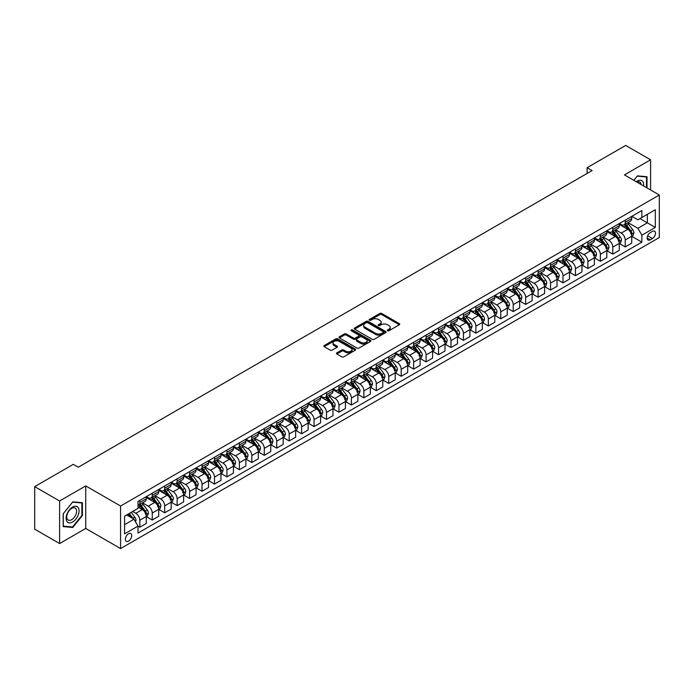 <?xml version="1.0" encoding="UTF-8"?>
<svg xmlns="http://www.w3.org/2000/svg" width="694" height="694" viewBox="0 0 694 694"><rect width="100%" height="100%" fill="white"/><g stroke="black" fill="none" stroke-linecap="round" stroke-linejoin="round"><path stroke-width="1.04" d="M387.582 330.76A0.972 0.555 0 0 0 388.952 330.76L399.336 324.766A1.379 0.798 0 0 0 399.735 324.202A1.379 0.798 0 0 0 399.336 323.638L381.743 313.48A1.379 0.798 0 0 0 379.783 313.48L369.399 319.474A0.972 0.555 0 0 0 370.769 320.264L372.114 319.492A4.424 2.55 0 0 1 378.369 319.492L379.835 320.333A4.424 2.55 0 0 1 381.127 322.137A4.424 2.55 0 0 1 379.835 323.951L378.49 324.723A0.972 0.555 0 0 0 379.861 325.512L381.206 324.74A4.424 2.55 0 0 1 387.46 324.74L388.926 325.581A4.424 2.55 0 0 1 390.219 327.386A4.424 2.55 0 0 1 388.926 329.199L387.582 329.971A0.972 0.555 0 0 0 387.582 330.76L387.582 329.971M128.555 541.103A4.502 2.603 120 0 0 131.496 537.13A4.502 2.603 120 0 0 130.802 533.521A4.502 2.603 120 0 0 128.555 533.747A4.502 2.603 120 0 0 125.605 537.711A4.502 2.603 120 0 0 126.299 541.329A4.502 2.603 120 0 0 128.555 541.103M336.876 352.864A1.379 0.798 0 0 0 336.469 353.428A1.379 0.798 0 0 0 336.876 353.992L341.812 356.846A1.379 0.798 0 0 0 343.764 356.846L355.302 350.184A1.379 0.798 0 0 0 355.71 349.62A1.379 0.798 0 0 0 355.302 349.056L337.709 338.898A1.379 0.798 0 0 0 335.757 338.898L324.219 345.56A1.379 0.798 0 0 0 323.812 346.124A1.379 0.798 0 0 0 324.219 346.688L330.179 350.132A1.379 0.798 0 0 0 332.14 350.132L337.076 347.278A1.379 0.798 0 0 0 337.475 346.714A1.379 0.798 0 0 0 337.076 346.15L334.118 344.45A3.696 2.134 0 0 1 333.033 342.94A3.696 2.134 0 0 1 335.315 340.962A3.696 2.134 0 0 1 339.349 341.431L350.93 348.11A3.696 2.134 0 0 1 352.014 349.62A3.696 2.134 0 0 1 349.724 351.598A3.696 2.134 0 0 1 345.699 351.129L343.764 350.019A1.379 0.798 0 0 0 341.812 350.019L336.876 352.864L336.876 353.992M85.735 485.913L59.597 500.999L34.7 486.633L34.7 529.175L59.597 543.549L85.735 528.455L120.583 548.572L120.583 506.03L85.735 485.913L85.735 528.455M650.59 189.983L650.59 159.793L624.444 174.888L659.3 195.005L120.583 506.03M650.59 159.793L625.693 145.428L587.107 167.705L587.107 173.448M34.7 486.633L73.286 464.355L78.266 467.227L592.086 170.577L587.107 167.705M372.21 339.297A1.379 0.798 0 0 0 374.17 339.297L385.699 332.634A1.379 0.798 0 0 0 386.107 332.07A1.379 0.798 0 0 0 385.699 331.506L368.106 321.348A1.379 0.798 0 0 0 366.154 321.348L354.617 328.01A1.379 0.798 0 0 0 354.209 328.574A1.379 0.798 0 0 0 354.617 329.138L372.21 339.297M351.632 330.969A0.972 0.555 0 0 1 352.613 331.107L352.613 329.954L370.501 340.286A1.379 0.798 0 0 1 370.908 340.849A1.379 0.798 0 0 1 370.501 341.413L358.963 348.067A1.379 0.798 0 0 1 357.011 348.067L339.418 337.917L339.418 336.781A1.379 0.798 0 0 0 339.01 337.353A1.379 0.798 0 0 0 339.418 337.917M339.418 336.781L344.354 333.935A1.379 0.798 0 0 1 346.306 333.935L353.446 338.056A1.379 0.798 0 0 0 355.397 338.056L358.677 336.165A1.379 0.798 0 0 0 359.076 335.601A1.379 0.798 0 0 0 358.677 335.037L351.242 330.743A0.972 0.555 0 0 1 352.613 329.954M652.429 231.397L650.235 232.663A4.364 2.524 120 0 0 647.389 236.515A4.364 2.524 120 0 0 648.057 240.011A4.364 2.524 120 0 0 650.235 239.794L652.429 238.528A4.364 2.524 120 0 0 655.283 234.685A4.364 2.524 120 0 0 654.616 231.189A4.364 2.524 120 0 0 652.429 231.397M120.583 548.572L659.3 237.556L659.3 195.005M631.87 216.311L637.89 219.79L641.872 217.491L641.872 210.534L138.011 501.432L138.011 508.39L124.573 516.154L124.573 533.86L138.011 526.095L138.011 533.053L641.872 242.154L641.872 235.197L637.89 228.3L627.992 222.583M641.872 217.491L655.318 209.727L655.318 227.432L641.872 235.197M59.597 500.999L59.597 543.549M639.981 218.584L647.355 222.835L647.355 214.325L655.318 209.727M637.89 228.3L647.355 222.835L655.318 227.432M124.573 524.664L134.029 519.199L126.664 514.948M138.011 526.156L139.806 527.188L139.806 520.231A5.63 3.253 -120 0 0 135.824 513.334L132.632 511.495M139.806 527.188L146.278 523.45L146.278 516.501A5.63 3.253 -120 0 0 142.296 509.596L138.011 507.123M146.425 516.64L152.255 520.006L152.255 513.048A5.63 3.253 -120 0 0 148.264 506.152L142.548 502.846M152.255 520.006L158.726 516.267L158.726 509.309A5.63 3.253 -120 0 0 154.745 502.413L146.278 497.529M158.874 509.457L164.695 512.814L164.695 505.857A5.63 3.253 -120 0 0 160.713 498.96L154.996 495.663M164.695 512.814L171.175 509.084L171.175 502.126A5.63 3.253 -120 0 0 167.185 495.221L158.726 490.337M171.323 502.265L177.143 505.631L177.143 498.674A5.63 3.253 -120 0 0 173.162 491.777L167.445 488.472M177.143 505.631L183.615 501.892L183.615 494.935A5.63 3.253 -120 0 0 179.633 488.038L171.175 483.154M183.771 495.082L189.592 498.448L189.592 491.491A5.63 3.253 -120 0 0 185.61 484.586L179.893 481.289M189.592 498.448L196.064 494.709L196.064 487.752A5.63 3.253 -120 0 0 192.082 480.855L183.615 475.963M196.211 487.899L202.041 491.257L202.041 484.299A5.63 3.253 -120 0 0 198.059 477.403L192.342 474.097M202.041 491.257L208.512 487.518L208.512 480.569A5.63 3.253 -120 0 0 204.53 473.664L196.064 468.78M208.66 480.708L214.489 484.074L214.489 477.116A5.63 3.253 -120 0 0 210.508 470.22L204.782 466.915M214.489 484.074L220.961 480.335L220.961 473.377A5.63 3.253 -120 0 0 216.979 466.481L208.512 461.597M221.108 473.525L226.938 476.882L226.938 469.933A5.63 3.253 -120 0 0 222.948 463.028L217.231 459.732M226.938 476.882L233.41 473.152L233.41 466.195A5.63 3.253 -120 0 0 229.428 459.289L220.961 454.405M233.557 466.333L239.378 469.699L239.378 462.742A5.63 3.253 -120 0 0 235.396 455.845L229.679 452.54M239.378 469.699L245.858 465.96L245.858 459.003A5.63 3.253 -120 0 0 241.868 452.106L233.41 447.222M246.006 459.15L251.827 462.516L251.827 455.559A5.63 3.253 -120 0 0 247.845 448.654L242.128 445.357M251.827 462.516L258.298 458.777L258.298 451.82A5.63 3.253 -120 0 0 254.316 444.923L245.858 440.031M258.454 451.968L264.275 455.325L264.275 448.367A5.63 3.253 -120 0 0 260.293 441.471L254.577 438.166M264.275 455.325L270.747 451.586L270.747 444.637A5.63 3.253 -120 0 0 266.765 437.732L258.298 432.848M270.894 444.776L276.724 448.142L276.724 441.184A5.63 3.253 -120 0 0 272.742 434.288L267.025 430.983M276.724 448.142L283.195 444.403L283.195 437.446A5.63 3.253 -120 0 0 279.214 430.549L270.747 425.665M283.343 437.593L289.172 440.95L289.172 434.002A5.63 3.253 -120 0 0 285.191 427.096L279.465 423.8M289.172 440.95L295.644 437.22L295.644 430.263A5.63 3.253 -120 0 0 291.662 423.366L283.195 418.473M295.791 430.401L301.621 433.767L301.621 426.81A5.63 3.253 -120 0 0 297.631 419.913L291.914 416.608M301.621 433.767L308.093 430.028L308.093 423.071A5.63 3.253 -120 0 0 304.111 416.174L295.644 411.29M308.24 423.219L314.061 426.584L314.061 419.627A5.63 3.253 -120 0 0 310.079 412.73L304.362 409.425M314.061 426.584L320.541 422.846L320.541 415.888A5.63 3.253 -120 0 0 316.551 408.992L308.093 404.099M320.689 416.036L326.51 419.393L326.51 412.436A5.63 3.253 -120 0 0 322.528 405.539L316.811 402.234M326.51 419.393L332.981 415.663L332.981 408.705A5.63 3.253 -120 0 0 328.999 401.8L320.541 396.916M333.137 408.844L338.958 412.21L338.958 405.253A5.63 3.253 -120 0 0 334.976 398.356L329.26 395.051M338.958 412.21L345.43 408.471L345.43 401.514A5.63 3.253 -120 0 0 341.448 394.617L332.981 389.733M345.577 401.661L351.407 405.018L351.407 398.07A5.63 3.253 -120 0 0 347.425 391.164L341.708 387.868M351.407 405.018L357.878 401.288L357.878 394.331A5.63 3.253 -120 0 0 353.897 387.434L345.43 382.541M358.026 394.47L363.856 397.836L363.856 390.878A5.63 3.253 -120 0 0 359.874 383.982L354.148 380.676M363.856 397.836L370.327 394.097L370.327 387.139A5.63 3.253 -120 0 0 366.345 380.243L357.878 375.359M370.475 387.287L376.304 390.653L376.304 383.695A5.63 3.253 -120 0 0 372.314 376.799L366.597 373.493M376.304 390.653L382.776 386.914L382.776 379.956A5.63 3.253 -120 0 0 378.794 373.06L370.327 368.167M382.923 380.104L388.744 383.461L388.744 376.504A5.63 3.253 -120 0 0 384.762 369.607L379.045 366.311M388.744 383.461L395.224 379.731L395.224 372.773A5.63 3.253 -120 0 0 391.234 365.868L382.776 360.984M395.372 372.912L401.193 376.278L401.193 369.321A5.63 3.253 -120 0 0 397.211 362.424L391.494 359.119M401.193 376.278L407.664 372.539L407.664 365.582A5.63 3.253 -120 0 0 403.682 358.685L395.224 353.801M407.82 365.729L413.641 369.095L413.641 362.138A5.63 3.253 -120 0 0 409.66 355.233L403.943 351.936M413.641 369.095L420.113 365.356L420.113 358.399A5.63 3.253 -120 0 0 416.131 351.502L407.664 346.61M420.26 358.538L426.09 361.904L426.09 354.946A5.63 3.253 -120 0 0 422.108 348.05L416.391 344.745M426.09 361.904L432.562 358.165L432.562 351.207A5.63 3.253 -120 0 0 428.58 344.311L420.113 339.427M432.709 351.355L438.539 354.721L438.539 347.763A5.63 3.253 -120 0 0 434.557 340.867L428.831 337.562M438.539 354.721L445.01 350.982L445.01 344.024A5.63 3.253 -120 0 0 441.028 337.128L432.562 332.235M445.158 344.172L450.987 347.529L450.987 340.572A5.63 3.253 -120 0 0 446.997 333.675L441.28 330.379M450.987 347.529L457.459 343.799L457.459 336.842A5.63 3.253 -120 0 0 453.477 329.936L445.01 325.052M457.606 336.98L463.427 340.346L463.427 333.389A5.63 3.253 -120 0 0 459.445 326.492L453.729 323.187M463.427 340.346L469.907 336.607L469.907 329.65A5.63 3.253 -120 0 0 465.917 322.753L457.459 317.869M470.055 329.797L475.876 333.163L475.876 326.206A5.63 3.253 -120 0 0 471.894 319.301L466.177 316.004M475.876 333.163L482.347 329.424L482.347 322.467A5.63 3.253 -120 0 0 478.366 315.57L469.907 310.678M482.504 322.606L488.324 325.972L488.324 319.014A5.63 3.253 -120 0 0 484.343 312.118L478.626 308.813M488.324 325.972L494.796 322.233L494.796 315.276A5.63 3.253 -120 0 0 490.814 308.379L482.347 303.495M494.943 315.423L500.773 318.789L500.773 311.832A5.63 3.253 -120 0 0 496.791 304.935L491.074 301.63M500.773 318.789L507.245 315.05L507.245 308.093A5.63 3.253 -120 0 0 503.263 301.196L494.796 296.312M507.392 308.24L513.222 311.597L513.222 304.64A5.63 3.253 -120 0 0 509.24 297.743L503.514 294.447M513.222 311.597L519.693 307.867L519.693 300.91A5.63 3.253 -120 0 0 515.711 294.004L507.245 289.12M519.841 301.049L525.67 304.414L525.67 297.457A5.63 3.253 -120 0 0 521.68 290.56L515.963 287.255M525.67 304.414L532.142 300.676L532.142 293.718A5.63 3.253 -120 0 0 528.16 286.822L519.693 281.938M532.289 293.866L538.11 297.232L538.11 290.274A5.63 3.253 -120 0 0 534.128 283.369L528.412 280.072M538.11 297.232L544.59 293.493L544.59 286.535A5.63 3.253 -120 0 0 540.6 279.639L532.142 274.746M544.738 286.674L550.559 290.04L550.559 283.083A5.63 3.253 -120 0 0 546.577 276.186L540.86 272.881M550.559 290.04L557.03 286.301L557.03 279.352A5.63 3.253 -120 0 0 553.049 272.447L544.59 267.563M557.187 279.491L563.008 282.857L563.008 275.9A5.63 3.253 -120 0 0 559.026 269.003L553.309 265.698M563.008 282.857L569.479 279.118L569.479 272.161A5.63 3.253 -120 0 0 565.497 265.264L557.03 260.38M569.627 272.308L575.456 275.665L575.456 268.708A5.63 3.253 -120 0 0 571.474 261.812L565.757 258.515M575.456 275.665L581.928 271.935L581.928 264.978A5.63 3.253 -120 0 0 577.946 258.073L569.479 253.189M582.075 265.117L587.905 268.483L587.905 261.525A5.63 3.253 -120 0 0 583.923 254.629L578.197 251.323M587.905 268.483L594.376 264.744L594.376 257.786A5.63 3.253 -120 0 0 590.394 250.89L581.928 246.006M594.524 257.934L600.353 261.3L600.353 254.342A5.63 3.253 -120 0 0 596.363 247.437L590.646 244.141M600.353 261.3L606.825 257.561L606.825 250.603A5.63 3.253 -120 0 0 602.843 243.707L594.376 238.814M606.972 250.751L612.793 254.108L612.793 247.151A5.63 3.253 -120 0 0 608.812 240.254L603.095 236.949M612.793 254.108L619.274 250.369L619.274 243.421A5.63 3.253 -120 0 0 615.283 236.515L606.825 231.631M619.421 243.559L625.242 246.925L625.242 239.968A5.63 3.253 -120 0 0 621.26 233.071L615.543 229.766M625.242 246.925L631.714 243.186L631.714 236.229A5.63 3.253 -120 0 0 627.732 229.332L619.274 224.448M619.421 223.494L621.26 224.561A5.63 3.253 -120 0 0 624.08 224.839A5.63 3.253 -120 0 0 625.242 222.262L625.242 220.137M606.972 230.686L608.812 231.744A5.63 3.253 -120 0 0 611.631 232.022A5.63 3.253 -120 0 0 612.793 229.445L612.793 227.32M594.524 237.869L596.363 238.936A5.63 3.253 -120 0 0 599.182 239.213A5.63 3.253 -120 0 0 600.353 236.637L600.353 234.503M582.075 245.051L583.923 246.118A5.63 3.253 -120 0 0 586.734 246.396A5.63 3.253 -120 0 0 587.905 243.82L587.905 241.694M569.627 252.243L571.474 253.301A5.63 3.253 -120 0 0 574.285 253.588A5.63 3.253 -120 0 0 575.456 251.002L575.456 248.877M557.187 259.426L559.026 260.493A5.63 3.253 -120 0 0 561.845 260.771A5.63 3.253 -120 0 0 563.008 258.194L563.008 256.06M544.738 266.617L546.577 267.676A5.63 3.253 -120 0 0 549.396 267.953A5.63 3.253 -120 0 0 550.559 265.377L550.559 263.252M532.289 273.8L534.128 274.867A5.63 3.253 -120 0 0 536.948 275.145A5.63 3.253 -120 0 0 538.11 272.56L538.11 270.434M519.841 280.983L521.68 282.05A5.63 3.253 -120 0 0 524.499 282.328A5.63 3.253 -120 0 0 525.67 279.751L525.67 277.626M507.392 288.175L509.24 289.233A5.63 3.253 -120 0 0 512.051 289.519A5.63 3.253 -120 0 0 513.222 286.934L513.222 284.809M494.943 295.358L496.791 296.425A5.63 3.253 -120 0 0 499.602 296.702A5.63 3.253 -120 0 0 500.773 294.126L500.773 291.992M482.504 302.549L484.343 303.608A5.63 3.253 -120 0 0 487.162 303.885A5.63 3.253 -120 0 0 488.324 301.309L488.324 299.183M470.055 309.732L471.894 310.799A5.63 3.253 -120 0 0 474.713 311.077A5.63 3.253 -120 0 0 475.876 308.492L475.876 306.366M457.606 316.915L459.445 317.982A5.63 3.253 -120 0 0 462.265 318.26A5.63 3.253 -120 0 0 463.427 315.683L463.427 313.558M445.158 324.107L446.997 325.165A5.63 3.253 -120 0 0 449.816 325.443A5.63 3.253 -120 0 0 450.987 322.866L450.987 320.741M432.709 331.29L434.557 332.357A5.63 3.253 -120 0 0 437.367 332.634A5.63 3.253 -120 0 0 438.539 330.058L438.539 327.924M420.26 338.481L422.108 339.539A5.63 3.253 -120 0 0 424.919 339.817A5.63 3.253 -120 0 0 426.09 337.241L426.09 335.115M407.82 345.664L409.66 346.731A5.63 3.253 -120 0 0 412.479 347.009A5.63 3.253 -120 0 0 413.641 344.424L413.641 342.298M395.372 352.847L397.211 353.914A5.63 3.253 -120 0 0 400.03 354.192A5.63 3.253 -120 0 0 401.193 351.615L401.193 349.49M382.923 360.039L384.762 361.097A5.63 3.253 -120 0 0 387.582 361.374A5.63 3.253 -120 0 0 388.744 358.798L388.744 356.673M370.475 367.221L372.314 368.288A5.63 3.253 -120 0 0 375.133 368.566A5.63 3.253 -120 0 0 376.304 365.99L376.304 363.856M358.026 374.404L359.874 375.471A5.63 3.253 -120 0 0 362.684 375.749A5.63 3.253 -120 0 0 363.856 373.172L363.856 371.047M345.577 381.596L347.425 382.654A5.63 3.253 -120 0 0 350.236 382.941A5.63 3.253 -120 0 0 351.407 380.355L351.407 378.23M333.137 388.779L334.976 389.846A5.63 3.253 -120 0 0 337.796 390.123A5.63 3.253 -120 0 0 338.958 387.547L338.958 385.422M320.689 395.97L322.528 397.029A5.63 3.253 -120 0 0 325.347 397.306A5.63 3.253 -120 0 0 326.51 394.73L326.51 392.604M308.24 403.153L310.079 404.22A5.63 3.253 -120 0 0 312.899 404.498A5.63 3.253 -120 0 0 314.061 401.921L314.061 399.787M295.791 410.336L297.631 411.403A5.63 3.253 -120 0 0 300.45 411.681A5.63 3.253 -120 0 0 301.621 409.104L301.621 406.979M283.343 417.528L285.191 418.586A5.63 3.253 -120 0 0 288.001 418.872A5.63 3.253 -120 0 0 289.172 416.287L289.172 414.162M270.894 424.711L272.742 425.778A5.63 3.253 -120 0 0 275.553 426.055A5.63 3.253 -120 0 0 276.724 423.479L276.724 421.353M258.454 431.902L260.293 432.961A5.63 3.253 -120 0 0 263.113 433.238A5.63 3.253 -120 0 0 264.275 430.662L264.275 428.536M246.006 439.085L247.845 440.152A5.63 3.253 -120 0 0 250.664 440.43A5.63 3.253 -120 0 0 251.827 437.853L251.827 435.719M233.557 446.268L235.396 447.335A5.63 3.253 -120 0 0 238.216 447.613A5.63 3.253 -120 0 0 239.378 445.036L239.378 442.911M221.108 453.46L222.948 454.518A5.63 3.253 -120 0 0 225.767 454.804A5.63 3.253 -120 0 0 226.938 452.219L226.938 450.094M208.66 460.643L210.508 461.71A5.63 3.253 -120 0 0 213.318 461.987A5.63 3.253 -120 0 0 214.489 459.411L214.489 457.285M196.211 467.834L198.059 468.892A5.63 3.253 -120 0 0 200.87 469.17A5.63 3.253 -120 0 0 202.041 466.594L202.041 464.468M183.771 475.017L185.61 476.084A5.63 3.253 -120 0 0 188.43 476.362A5.63 3.253 -120 0 0 189.592 473.785L189.592 471.651M171.323 482.2L173.162 483.267A5.63 3.253 -120 0 0 175.981 483.545A5.63 3.253 -120 0 0 177.143 480.968L177.143 478.843M158.874 489.391L160.713 490.45A5.63 3.253 -120 0 0 163.532 490.736A5.63 3.253 -120 0 0 164.695 488.151L164.695 486.026M146.425 496.574L148.264 497.641A5.63 3.253 -120 0 0 151.084 497.919A5.63 3.253 -120 0 0 152.255 495.343L152.255 493.208M631.87 236.376L641.872 242.154M624.08 224.839L630.551 221.1A5.63 3.253 -120 0 0 631.714 218.523L631.714 216.398M611.631 232.022L618.102 228.291A5.63 3.253 -120 0 0 619.274 225.706L619.274 223.581M599.182 239.213L605.654 235.474A5.63 3.253 -120 0 0 606.825 232.898L606.825 230.772M586.734 246.396L593.205 242.657A5.63 3.253 -120 0 0 594.376 240.081L594.376 237.955M574.285 253.588L580.765 249.849A5.63 3.253 -120 0 0 581.928 247.272L581.928 245.138M561.845 260.771L568.317 257.032A5.63 3.253 -120 0 0 569.479 254.455L569.479 252.33M549.396 267.953L555.868 264.223A5.63 3.253 -120 0 0 557.03 261.638L557.03 259.513M536.948 275.145L543.419 271.406A5.63 3.253 -120 0 0 544.59 268.83L544.59 266.696M524.499 282.328L530.971 278.589A5.63 3.253 -120 0 0 532.142 276.012L532.142 273.887M512.051 289.519L518.522 285.781A5.63 3.253 -120 0 0 519.693 283.204L519.693 281.07M499.602 296.702L506.082 292.963A5.63 3.253 -120 0 0 507.245 290.387L507.245 288.262M487.162 303.885L493.634 300.155A5.63 3.253 -120 0 0 494.796 297.57L494.796 295.444M474.713 311.077L481.185 307.338A5.63 3.253 -120 0 0 482.347 304.761L482.347 302.627M462.265 318.26L468.736 314.521A5.63 3.253 -120 0 0 469.907 311.944L469.907 309.819M449.816 325.443L456.288 321.712A5.63 3.253 -120 0 0 457.459 319.127L457.459 317.002M437.367 332.634L443.839 328.895A5.63 3.253 -120 0 0 445.01 326.319L445.01 324.193M424.919 339.817L431.399 336.087A5.63 3.253 -120 0 0 432.562 333.502L432.562 331.376M412.479 347.009L418.95 343.27A5.63 3.253 -120 0 0 420.113 340.693L420.113 338.559M400.03 354.192L406.502 350.453A5.63 3.253 -120 0 0 407.664 347.876L407.664 345.751M387.582 361.374L394.053 357.644A5.63 3.253 -120 0 0 395.224 355.059L395.224 352.934M375.133 368.566L381.605 364.827A5.63 3.253 -120 0 0 382.776 362.251L382.776 360.125M362.684 375.749L369.156 372.01A5.63 3.253 -120 0 0 370.327 369.434L370.327 367.308M350.236 382.941L356.716 379.202A5.63 3.253 -120 0 0 357.878 376.625L357.878 374.491M337.796 390.123L344.267 386.385A5.63 3.253 -120 0 0 345.43 383.808L345.43 381.683M325.347 397.306L331.819 393.576A5.63 3.253 -120 0 0 332.981 390.991L332.981 388.866M312.899 404.498L319.37 400.759A5.63 3.253 -120 0 0 320.541 398.183L320.541 396.057M300.45 411.681L306.922 407.942A5.63 3.253 -120 0 0 308.093 405.365L308.093 403.24M288.001 418.872L294.473 415.133A5.63 3.253 -120 0 0 295.644 412.557L295.644 410.423M275.553 426.055L282.033 422.316A5.63 3.253 -120 0 0 283.195 419.74L283.195 417.615M263.113 433.238L269.584 429.508A5.63 3.253 -120 0 0 270.747 426.923L270.747 424.797M250.664 440.43L257.136 436.691A5.63 3.253 -120 0 0 258.298 434.114L258.298 431.989M238.216 447.613L244.687 443.874A5.63 3.253 -120 0 0 245.858 441.297L245.858 439.172M225.767 454.804L232.238 451.065A5.63 3.253 -120 0 0 233.41 448.489L233.41 446.355M213.318 461.987L219.79 458.248A5.63 3.253 -120 0 0 220.961 455.672L220.961 453.546M200.87 469.17L207.35 465.44A5.63 3.253 -120 0 0 208.512 462.855L208.512 460.729M188.43 476.362L194.901 472.623A5.63 3.253 -120 0 0 196.064 470.046L196.064 467.921M175.981 483.545L182.453 479.806A5.63 3.253 -120 0 0 183.615 477.229L183.615 475.104M163.532 490.736L170.004 486.997A5.63 3.253 -120 0 0 171.175 484.421L171.175 482.287M151.084 497.919L157.555 494.18A5.63 3.253 -120 0 0 158.726 491.604L158.726 489.478M138.011 505.336A5.63 3.253 -120 0 0 138.635 505.102L145.107 501.372A5.63 3.253 -120 0 0 146.278 498.786L146.278 496.661M138.635 505.102A5.63 3.253 -120 0 0 139.806 502.525L139.806 500.4M134.029 519.199L138.011 526.095M646.999 187.909L646.999 176.727L637.396 175.877L633.83 180.301L637.196 176.155L646.504 176.987L646.504 187.623M63.18 526.607L72.792 527.466L82.395 515.512L82.395 502.699L72.792 501.849L63.18 513.794L63.18 526.607M81.901 515.226L82.395 515.512M71.777 526.885L72.792 527.466M387.963 330.899L388.926 330.344A4.424 2.55 0 0 0 390.219 328.54L390.219 327.386M381.127 322.137L381.127 323.291A4.424 2.55 0 0 1 379.835 325.096L378.881 325.651M399.319 324.775L381.743 314.625A1.379 0.798 0 0 0 379.783 314.625L369.789 320.402M385.699 331.506L385.699 332.634L368.106 322.502A1.379 0.798 0 0 0 366.154 322.502L354.634 329.147L354.617 328.01M383.253 332.469A0.972 0.555 0 0 0 383.253 331.68L367.811 322.762A0.972 0.555 0 0 0 366.441 322.762L365.027 323.578A4.424 2.55 0 0 0 363.734 325.382A4.424 2.55 0 0 0 365.027 327.195L375.584 333.285A4.424 2.55 0 0 0 381.839 333.285L383.253 332.469L383.253 333.614A0.972 0.555 0 0 0 383.539 333.224L383.539 332.07M363.734 325.382L363.734 326.536A4.424 2.55 0 0 0 365.027 328.34L365.027 327.195M383.253 333.614L381.839 334.439A4.424 2.55 0 0 1 375.584 334.439L365.027 328.34M339.435 337.926L344.354 335.089L344.354 333.935M359.076 335.601L359.076 336.746A1.379 0.798 0 0 1 358.677 337.31L355.397 339.201A1.379 0.798 0 0 1 353.446 339.201L346.306 335.089A1.379 0.798 0 0 0 344.354 335.089M352.613 331.107L370.483 341.422M360.845 342.333A3.696 2.134 0 0 0 364.879 342.793A3.696 2.134 0 0 0 367.161 340.823A3.696 2.134 0 0 0 366.076 339.314L361.999 336.954A1.379 0.798 0 0 0 360.039 336.954L356.768 338.846A1.379 0.798 0 0 0 356.36 339.409A1.379 0.798 0 0 0 356.768 339.973L360.845 342.333L360.845 343.478A3.696 2.134 0 0 0 364.879 343.938A3.696 2.134 0 0 0 367.161 341.969L367.161 340.823M356.36 339.409L356.36 340.554A1.379 0.798 0 0 0 356.768 341.127L356.768 339.973M360.845 343.478L356.768 341.127M352.014 349.62L352.014 350.774A3.696 2.134 0 0 1 349.724 352.743A3.696 2.134 0 0 1 345.699 352.283L343.764 351.164A1.379 0.798 0 0 0 341.812 351.164L336.894 354.009M333.033 342.94L333.033 344.085A3.696 2.134 0 0 0 334.118 345.595L334.118 344.45M337.058 347.295L334.118 345.595M355.285 350.201L337.709 340.051A1.379 0.798 0 0 0 335.757 340.051L324.237 346.696L324.219 345.56M631.714 236.463L632.911 235.769L633.908 232.898A3.73 2.151 -120 0 0 632.72 229.714L628.651 224.283A10.774 6.22 -120 0 0 627.471 222.878M623.429 226.843A10.774 6.22 -120 0 0 621.217 224.535M630.699 233.748L631.896 233.054A3.73 2.151 -120 0 0 630.829 230.807L626.76 225.377A10.774 6.22 -120 0 0 625.58 223.971M624.574 224.552A8.944 5.162 60 0 1 626.049 226.218L629.493 230.816M624.383 224.665A10.774 6.22 60 0 1 625.563 226.071L628.27 229.679M619.274 243.646L620.462 242.961L621.46 240.081A3.73 2.151 -120 0 0 620.271 236.906L616.203 231.475A10.774 6.22 -120 0 0 615.023 230.061M610.98 234.034A10.774 6.22 -120 0 0 608.777 231.718M618.25 240.931L619.447 240.237A3.73 2.151 -120 0 0 618.38 237.999L614.311 232.568A10.774 6.22 -120 0 0 613.132 231.154M612.134 231.735A8.944 5.162 60 0 1 613.6 233.401L617.044 237.999M611.935 231.848A10.774 6.22 60 0 1 613.114 233.253L615.821 236.862M606.825 250.829L608.013 250.144L609.011 247.272A3.73 2.151 -120 0 0 607.823 244.088L603.754 238.658A10.774 6.22 -120 0 0 602.574 237.253M598.532 241.217A10.774 6.22 -120 0 0 596.328 238.909M605.801 248.114L606.998 247.428A3.73 2.151 -120 0 0 605.931 245.182L601.863 239.751A10.774 6.22 -120 0 0 600.683 238.346M599.685 238.918A8.944 5.162 60 0 1 601.151 240.592L604.595 245.19M599.495 239.031A10.774 6.22 60 0 1 600.666 240.445L603.372 244.054M594.376 258.021L595.573 257.327L596.562 254.455A3.73 2.151 -120 0 0 595.374 251.28L591.305 245.85A10.774 6.22 -120 0 0 590.134 244.435M586.083 248.4A10.774 6.22 -120 0 0 583.88 246.092M593.353 255.305L594.55 254.611A3.73 2.151 -120 0 0 593.483 252.373L589.414 246.934A10.774 6.22 -120 0 0 588.234 245.529M587.237 246.11A8.944 5.162 60 0 1 588.703 247.775L592.147 252.373M587.046 246.223A10.774 6.22 60 0 1 588.217 247.628L590.924 251.237M581.928 265.203L583.125 264.518L584.122 261.638A3.73 2.151 -120 0 0 582.925 258.463L578.857 253.032A10.774 6.22 -120 0 0 577.686 251.627M573.634 255.592A10.774 6.22 -120 0 0 571.431 253.284M580.913 262.488L582.101 261.803A3.73 2.151 -120 0 0 581.034 259.556L576.966 254.125A10.774 6.22 -120 0 0 575.794 252.72M574.788 253.293A8.944 5.162 60 0 1 576.254 254.967L579.698 259.556M574.597 253.405A10.774 6.22 60 0 1 575.768 254.811L578.475 258.428M643.598 185.949A9.152 5.283 120 0 0 642.8 181.594A9.152 5.283 120 0 0 636.268 181.707M641.152 184.526A6.931 3.999 120 0 0 640.527 182.765A6.931 3.999 120 0 0 639.755 182.045A6.931 3.999 120 0 0 636.901 182.08M645.888 176.632L646.504 176.987M72.592 507.071A9.152 5.283 120 0 0 66.121 518.279A9.152 5.283 120 0 0 72.592 522.018A9.152 5.283 120 0 0 79.064 510.801A9.152 5.283 120 0 0 72.592 507.071M71.682 508.355A6.931 3.999 120 0 0 67.153 514.462A6.931 3.999 120 0 0 68.22 520.023A6.931 3.999 120 0 0 71.682 519.676A6.931 3.999 120 0 0 76.21 513.569A6.931 3.999 120 0 0 75.143 508.017A6.931 3.999 120 0 0 71.682 508.355M81.901 515.373L72.592 526.954L63.275 526.121L63.275 513.707L72.592 502.126L81.901 502.959L81.901 515.373M81.285 502.603L81.901 502.959M569.479 272.395L570.676 271.701L571.674 268.83A3.73 2.151 -120 0 0 570.477 265.646L566.408 260.215A10.774 6.22 -120 0 0 565.237 258.81M561.186 262.774A10.774 6.22 -120 0 0 558.982 260.467M568.464 269.68L569.653 268.986A3.73 2.151 -120 0 0 568.586 266.739L564.517 261.308A10.774 6.22 -120 0 0 563.346 259.903M562.34 260.484A8.944 5.162 60 0 1 563.806 262.15L567.25 266.748M562.149 260.588A10.774 6.22 60 0 1 563.328 262.002L566.026 265.611M557.03 279.578L558.228 278.893L559.225 276.012A3.73 2.151 -120 0 0 558.037 272.837L553.968 267.407A10.774 6.22 -120 0 0 552.788 265.993M548.746 269.966A10.774 6.22 -120 0 0 546.534 267.65M556.015 276.863L557.213 276.169A3.73 2.151 -120 0 0 556.146 273.93L552.068 268.5A10.774 6.22 -120 0 0 550.897 267.086M549.891 267.667A8.944 5.162 60 0 1 551.366 269.333L554.81 273.93M549.7 267.78A10.774 6.22 60 0 1 550.88 269.185L553.586 272.794M544.59 286.761L545.779 286.075L546.777 283.204A3.73 2.151 -120 0 0 545.588 280.02L541.52 274.59A10.774 6.22 -120 0 0 540.34 273.184M536.297 277.149A10.774 6.22 -120 0 0 534.094 274.841M543.567 284.046L544.764 283.36A3.73 2.151 -120 0 0 543.697 281.113L539.628 275.683A10.774 6.22 -120 0 0 538.449 274.277M537.451 274.85A8.944 5.162 60 0 1 538.917 276.524L542.361 281.122M537.251 274.963A10.774 6.22 60 0 1 538.431 276.377L541.138 279.986M532.142 293.952L533.33 293.258L534.328 290.387A3.73 2.151 -120 0 0 533.139 287.212L529.071 281.781A10.774 6.22 -120 0 0 527.891 280.367M523.849 284.332A10.774 6.22 -120 0 0 521.645 282.024M531.118 291.237L532.315 290.543A3.73 2.151 -120 0 0 531.248 288.305L527.18 282.866A10.774 6.22 -120 0 0 526 281.46M525.002 282.042A8.944 5.162 60 0 1 526.468 283.707L529.912 288.305M524.811 282.154A10.774 6.22 60 0 1 525.983 283.56L528.689 287.169M519.693 301.135L520.89 300.45L521.879 297.57A3.73 2.151 -120 0 0 520.691 294.395L516.622 288.964A10.774 6.22 -120 0 0 515.451 287.559M511.4 291.523A10.774 6.22 -120 0 0 509.196 289.216M518.67 298.42L519.867 297.735A3.73 2.151 -120 0 0 518.8 295.488L514.731 290.057A10.774 6.22 -120 0 0 513.551 288.652M512.554 289.224A8.944 5.162 60 0 1 514.02 290.899L517.464 295.488M512.363 289.337A10.774 6.22 60 0 1 513.534 290.743L516.241 294.36M507.245 308.327L508.442 307.633L509.439 304.761A3.73 2.151 -120 0 0 508.242 301.578L504.174 296.147A10.774 6.22 -120 0 0 503.003 294.742M498.951 298.706A10.774 6.22 -120 0 0 496.748 296.399M506.23 305.612L507.418 304.918A3.73 2.151 -120 0 0 506.351 302.671L502.283 297.24A10.774 6.22 -120 0 0 501.111 295.835M500.105 296.416A8.944 5.162 60 0 1 501.571 298.082L505.015 302.679M499.914 296.52A10.774 6.22 60 0 1 501.085 297.934L503.792 301.543M494.796 315.51L495.993 314.816L496.991 311.944A3.73 2.151 -120 0 0 495.794 308.769L491.725 303.339A10.774 6.22 -120 0 0 490.554 301.925M486.503 305.889A10.774 6.22 -120 0 0 484.299 303.582M493.781 312.794L494.969 312.1A3.73 2.151 -120 0 0 493.902 309.862L489.834 304.432A10.774 6.22 -120 0 0 488.663 303.018M487.656 303.599A8.944 5.162 60 0 1 489.123 305.265L492.566 309.862M487.466 303.712A10.774 6.22 60 0 1 488.645 305.117L491.343 308.726M482.347 322.693L483.545 322.007L484.542 319.127A3.73 2.151 -120 0 0 483.354 315.952L479.285 310.522A10.774 6.22 -120 0 0 478.105 309.116M474.063 313.081A10.774 6.22 -120 0 0 471.851 310.773M481.332 319.977L482.53 319.292A3.73 2.151 -120 0 0 481.463 317.045L477.385 311.615A10.774 6.22 -120 0 0 476.214 310.209M475.208 310.782A8.944 5.162 60 0 1 476.683 312.456L480.127 317.054M475.017 310.895A10.774 6.22 60 0 1 476.197 312.309L478.903 315.917M469.907 329.884L471.096 329.19L472.094 326.319A3.73 2.151 -120 0 0 470.905 323.144L466.836 317.705A10.774 6.22 -120 0 0 465.657 316.299M461.614 320.264A10.774 6.22 -120 0 0 459.411 317.956M468.884 327.169L470.081 326.475A3.73 2.151 -120 0 0 469.014 324.228L464.945 318.798A10.774 6.22 -120 0 0 463.766 317.392M462.768 317.973A8.944 5.162 60 0 1 464.234 319.639L467.678 324.237M462.568 318.086A10.774 6.22 60 0 1 463.748 319.492L466.455 323.1M457.459 337.067L458.647 336.382L459.645 333.502A3.73 2.151 -120 0 0 458.456 330.327L454.388 324.896A10.774 6.22 -120 0 0 453.208 323.491M449.165 327.455A10.774 6.22 -120 0 0 446.962 325.148M456.435 334.352L457.632 333.667A3.73 2.151 -120 0 0 456.565 331.42L452.497 325.989A10.774 6.22 -120 0 0 451.317 324.584M450.319 325.156A8.944 5.162 60 0 1 451.785 326.831L455.229 331.42M450.128 325.269A10.774 6.22 60 0 1 451.3 326.674L454.006 330.292M445.01 344.259L446.207 343.565L447.196 340.693A3.73 2.151 -120 0 0 446.008 337.51L441.939 332.079A10.774 6.22 -120 0 0 440.768 330.674M436.717 334.638A10.774 6.22 -120 0 0 434.513 332.331M443.987 341.543L445.184 340.849A3.73 2.151 -120 0 0 444.117 338.603L440.048 333.172A10.774 6.22 -120 0 0 438.868 331.767M437.871 332.348A8.944 5.162 60 0 1 439.337 334.014L442.781 338.611M437.68 332.452A10.774 6.22 60 0 1 438.851 333.866L441.558 337.475M432.562 351.442L433.759 350.748L434.756 347.876A3.73 2.151 -120 0 0 433.559 344.701L429.491 339.271A10.774 6.22 -120 0 0 428.319 337.857M424.268 341.821A10.774 6.22 -120 0 0 422.065 339.513M431.547 348.726L432.735 348.032A3.73 2.151 -120 0 0 431.668 345.794L427.599 340.364A10.774 6.22 -120 0 0 426.428 338.95M425.422 339.531A8.944 5.162 60 0 1 426.888 341.196L430.332 345.794M425.231 339.644A10.774 6.22 60 0 1 426.402 341.049L429.109 344.658M420.113 358.625L421.31 357.939L422.308 355.059A3.73 2.151 -120 0 0 421.111 351.884L417.042 346.453A10.774 6.22 -120 0 0 415.871 345.048M411.82 349.013A10.774 6.22 -120 0 0 409.616 346.705M419.098 355.909L420.286 355.224A3.73 2.151 -120 0 0 419.219 352.977L415.151 347.547A10.774 6.22 -120 0 0 413.98 346.141M412.973 346.714A8.944 5.162 60 0 1 414.439 348.388L417.883 352.986M412.783 346.827A10.774 6.22 60 0 1 413.962 348.232L416.66 351.849M407.664 365.816L408.861 365.122L409.859 362.251A3.73 2.151 -120 0 0 408.671 359.076L404.602 353.636A10.774 6.22 -120 0 0 403.422 352.231M399.38 356.196A10.774 6.22 -120 0 0 397.168 353.888M406.649 363.101L407.846 362.407A3.73 2.151 -120 0 0 406.771 360.16L402.702 354.729A10.774 6.22 -120 0 0 401.531 353.324M400.525 353.905A8.944 5.162 60 0 1 402 355.571L405.443 360.169M400.334 354.018A10.774 6.22 60 0 1 401.514 355.423L404.22 359.032M395.224 372.999L396.413 372.314L397.41 369.434A3.73 2.151 -120 0 0 396.222 366.259L392.153 360.828A10.774 6.22 -120 0 0 390.974 359.423M386.931 363.387A10.774 6.22 -120 0 0 384.728 361.08M394.201 370.284L395.398 369.598A3.73 2.151 -120 0 0 394.331 367.352L390.262 361.921A10.774 6.22 -120 0 0 389.082 360.507M388.085 361.088A8.944 5.162 60 0 1 389.551 362.762L392.995 367.352M387.885 361.201A10.774 6.22 60 0 1 389.065 362.606L391.772 366.224M382.776 380.191L383.964 379.497L384.962 376.625A3.73 2.151 -120 0 0 383.773 373.441L379.705 368.011A10.774 6.22 -120 0 0 378.525 366.606M374.482 370.57A10.774 6.22 -120 0 0 372.279 368.262M381.752 377.467L382.949 376.781A3.73 2.151 -120 0 0 381.882 374.534L377.814 369.104A10.774 6.22 -120 0 0 376.634 367.699M375.636 368.28A8.944 5.162 60 0 1 377.102 369.945L380.546 374.543M375.445 368.384A10.774 6.22 60 0 1 376.616 369.798L379.323 373.407M370.327 387.373L371.524 386.679L372.513 383.808A3.73 2.151 -120 0 0 371.325 380.633L367.256 375.202A10.774 6.22 -120 0 0 366.085 373.788M362.034 377.753A10.774 6.22 -120 0 0 359.83 375.445M369.303 384.658L370.501 383.964A3.73 2.151 -120 0 0 369.434 381.726L365.365 376.295A10.774 6.22 -120 0 0 364.185 374.881M363.188 375.463A8.944 5.162 60 0 1 364.654 377.128L368.098 381.726M362.997 375.575A10.774 6.22 60 0 1 364.168 376.981L366.874 380.59M357.878 394.556L359.076 393.871L360.073 390.991A3.73 2.151 -120 0 0 358.876 387.816L354.808 382.385A10.774 6.22 -120 0 0 353.636 380.98M349.585 384.944A10.774 6.22 -120 0 0 347.382 382.637M356.863 391.841L358.052 391.156A3.73 2.151 -120 0 0 356.985 388.909L352.916 383.478A10.774 6.22 -120 0 0 351.745 382.073M350.739 382.646A8.944 5.162 60 0 1 352.205 384.32L355.649 388.918M350.548 382.758A10.774 6.22 60 0 1 351.719 384.164L354.426 387.781M345.43 401.748L346.627 401.054L347.625 398.183A3.73 2.151 -120 0 0 346.427 394.999L342.359 389.568A10.774 6.22 -120 0 0 341.188 388.163M337.137 392.127A10.774 6.22 -120 0 0 334.933 389.82M344.415 399.033L345.603 398.339A3.73 2.151 -120 0 0 344.536 396.092L340.468 390.661A10.774 6.22 -120 0 0 339.297 389.256M338.29 389.837A8.944 5.162 60 0 1 339.756 391.503L343.2 396.101M338.099 389.95A10.774 6.22 60 0 1 339.279 391.355L341.977 394.964M332.981 408.931L334.178 408.246L335.176 405.365A3.73 2.151 -120 0 0 333.988 402.19L329.919 396.76A10.774 6.22 -120 0 0 328.739 395.354M324.697 399.319A10.774 6.22 -120 0 0 322.484 397.011M331.966 406.216L333.163 405.53A3.73 2.151 -120 0 0 332.088 403.283L328.019 397.853A10.774 6.22 -120 0 0 326.848 396.439M325.842 397.02A8.944 5.162 60 0 1 327.316 398.694L330.76 403.283M325.651 397.133A10.774 6.22 60 0 1 326.831 398.538L329.537 402.147M320.541 416.122L321.73 415.428L322.727 412.557A3.73 2.151 -120 0 0 321.539 409.373L317.47 403.943A10.774 6.22 -120 0 0 316.291 402.537M312.248 406.502A10.774 6.22 -120 0 0 310.044 404.194M319.518 413.398L320.715 412.713A3.73 2.151 -120 0 0 319.648 410.466L315.579 405.036A10.774 6.22 -120 0 0 314.399 403.63M313.402 404.212A8.944 5.162 60 0 1 314.868 405.877L318.312 410.475M313.202 404.316A10.774 6.22 60 0 1 314.382 405.73L317.089 409.339M308.093 423.305L309.281 422.611L310.279 419.74A3.73 2.151 -120 0 0 309.09 416.565L305.022 411.134A10.774 6.22 -120 0 0 303.842 409.72M299.799 413.685A10.774 6.22 -120 0 0 297.596 411.377M307.069 420.59L308.266 419.896A3.73 2.151 -120 0 0 307.199 417.658L303.131 412.227A10.774 6.22 -120 0 0 301.951 410.813M300.953 411.395A8.944 5.162 60 0 1 302.419 413.06L305.863 417.658M300.762 411.507A10.774 6.22 60 0 1 301.933 412.913L304.64 416.521M295.644 430.488L296.841 429.803L297.83 426.923A3.73 2.151 -120 0 0 296.642 423.748L292.573 418.317A10.774 6.22 -120 0 0 291.402 416.912M287.351 420.876A10.774 6.22 -120 0 0 285.147 418.569M294.62 427.773L295.817 427.088A3.73 2.151 -120 0 0 294.75 424.841L290.682 419.41A10.774 6.22 -120 0 0 289.502 418.005M288.504 418.577A8.944 5.162 60 0 1 289.971 420.252L293.415 424.849M288.314 418.69A10.774 6.22 60 0 1 289.485 420.096L292.191 423.713M283.195 437.68L284.393 436.986L285.39 434.114A3.73 2.151 -120 0 0 284.193 430.931L280.124 425.5A10.774 6.22 -120 0 0 278.953 424.095M274.902 428.059A10.774 6.22 -120 0 0 272.699 425.752M282.18 434.964L283.369 434.271A3.73 2.151 -120 0 0 282.302 432.024L278.233 426.593A10.774 6.22 -120 0 0 277.062 425.188M276.056 425.769A8.944 5.162 60 0 1 277.522 427.435L280.966 432.032M275.865 425.882A10.774 6.22 60 0 1 277.036 427.287L279.743 430.896M270.747 444.863L271.944 444.177L272.942 441.297A3.73 2.151 -120 0 0 271.744 438.122L267.676 432.692A10.774 6.22 -120 0 0 266.505 431.278M262.453 435.251A10.774 6.22 -120 0 0 260.25 432.943M269.732 442.147L270.92 441.462A3.73 2.151 -120 0 0 269.853 439.215L265.785 433.785A10.774 6.22 -120 0 0 264.614 432.371M263.607 432.952A8.944 5.162 60 0 1 265.073 434.626L268.517 439.215M263.416 433.065A10.774 6.22 60 0 1 264.596 434.47L267.294 438.079M258.298 452.046L259.495 451.36L260.493 448.489A3.73 2.151 -120 0 0 259.304 445.305L255.236 439.875A10.774 6.22 -120 0 0 254.056 438.469M250.013 442.434A10.774 6.22 -120 0 0 247.801 440.126M257.283 449.33L258.48 448.645A3.73 2.151 -120 0 0 257.405 446.398L253.336 440.968A10.774 6.22 -120 0 0 252.165 439.562M251.159 440.143A8.944 5.162 60 0 1 252.633 441.809L256.077 446.407M250.968 440.248A10.774 6.22 60 0 1 252.148 441.662L254.854 445.27M245.858 459.237L247.047 458.543L248.044 455.672A3.73 2.151 -120 0 0 246.856 452.497L242.787 447.066A10.774 6.22 -120 0 0 241.607 445.652M237.565 449.617A10.774 6.22 -120 0 0 235.361 447.309M244.835 456.522L246.032 455.828A3.73 2.151 -120 0 0 244.965 453.59L240.896 448.151A10.774 6.22 -120 0 0 239.716 446.745M238.719 447.326A8.944 5.162 60 0 1 240.185 448.992L243.629 453.59M238.519 447.439A10.774 6.22 60 0 1 239.699 448.844L242.406 452.453M233.41 466.42L234.598 465.735L235.596 462.855A3.73 2.151 -120 0 0 234.407 459.68L230.339 454.249A10.774 6.22 -120 0 0 229.159 452.844M225.116 456.808A10.774 6.22 -120 0 0 222.913 454.501M232.386 463.705L233.583 463.019A3.73 2.151 -120 0 0 232.516 460.773L228.447 455.342A10.774 6.22 -120 0 0 227.268 453.937M226.27 454.509A8.944 5.162 60 0 1 227.736 456.184L231.18 460.781M226.079 454.622A10.774 6.22 60 0 1 227.25 456.027L229.957 459.645M220.961 473.612L222.158 472.918L223.147 470.046A3.73 2.151 -120 0 0 221.959 466.862L217.89 461.432A10.774 6.22 -120 0 0 216.719 460.027M212.668 463.991A10.774 6.22 -120 0 0 210.464 461.684M219.937 470.896L221.134 470.202A3.73 2.151 -120 0 0 220.067 467.956L215.999 462.525A10.774 6.22 -120 0 0 214.819 461.12M213.821 461.701A8.944 5.162 60 0 1 215.287 463.366L218.731 467.964M213.631 461.814A10.774 6.22 60 0 1 214.802 463.219L217.508 466.828M208.512 480.795L209.709 480.109L210.707 477.229A3.73 2.151 -120 0 0 209.51 474.054L205.441 468.624A10.774 6.22 -120 0 0 204.27 467.209M200.219 471.183A10.774 6.22 -120 0 0 198.016 468.866M207.497 478.079L208.686 477.385A3.73 2.151 -120 0 0 207.619 475.147L203.55 469.717A10.774 6.22 -120 0 0 202.379 468.303M201.373 468.884A8.944 5.162 60 0 1 202.839 470.549L206.283 475.147M201.182 468.997A10.774 6.22 60 0 1 202.353 470.402L205.06 474.011M196.064 487.977L197.261 487.292L198.258 484.421A3.73 2.151 -120 0 0 197.061 481.237L192.993 475.806A10.774 6.22 -120 0 0 191.822 474.401M187.77 478.366A10.774 6.22 -120 0 0 185.567 476.058M195.049 485.262L196.237 484.577A3.73 2.151 -120 0 0 195.17 482.33L191.102 476.899A10.774 6.22 -120 0 0 189.93 475.494M188.924 476.067A8.944 5.162 60 0 1 190.39 477.741L193.834 482.339M188.733 476.179A10.774 6.22 60 0 1 189.913 477.593L192.611 481.202M183.615 495.169L184.812 494.475L185.81 491.604A3.73 2.151 -120 0 0 184.621 488.429L180.553 482.998A10.774 6.22 -120 0 0 179.373 481.584M175.33 485.548A10.774 6.22 -120 0 0 173.118 483.241M182.6 492.454L183.797 491.76A3.73 2.151 -120 0 0 182.722 489.522L178.653 484.082A10.774 6.22 -120 0 0 177.482 482.677M176.476 483.258A8.944 5.162 60 0 1 177.95 484.924L181.394 489.522M176.285 483.371A10.774 6.22 60 0 1 177.464 484.776L180.171 488.385M171.175 502.352L172.364 501.667L173.361 498.786A3.73 2.151 -120 0 0 172.173 495.611L168.104 490.181A10.774 6.22 -120 0 0 166.924 488.776M162.882 492.74A10.774 6.22 -120 0 0 160.678 490.432M170.151 499.637L171.349 498.951A3.73 2.151 -120 0 0 170.282 496.704L166.213 491.274A10.774 6.22 -120 0 0 165.033 489.869M164.036 490.441A8.944 5.162 60 0 1 165.502 492.115L168.946 496.704M163.836 490.554A10.774 6.22 60 0 1 165.016 491.959L167.722 495.577M158.726 509.543L159.915 508.849L160.913 505.978A3.73 2.151 -120 0 0 159.724 502.794L155.656 497.364A10.774 6.22 -120 0 0 154.476 495.958M150.433 499.923A10.774 6.22 -120 0 0 148.23 497.615M157.703 506.828L158.9 506.134A3.73 2.151 -120 0 0 157.833 503.887L153.764 498.457A10.774 6.22 -120 0 0 152.585 497.051M151.587 497.633A8.944 5.162 60 0 1 153.053 499.298L156.497 503.896M151.396 497.737A10.774 6.22 60 0 1 152.567 499.151L155.274 502.76M146.278 516.726L147.475 516.041L148.464 513.161A3.73 2.151 -120 0 0 147.275 509.986L143.207 504.555A10.774 6.22 -120 0 0 142.036 503.141M145.254 514.011L146.451 513.317A3.73 2.151 -120 0 0 145.384 511.079L141.316 505.648A10.774 6.22 -120 0 0 140.136 504.234M139.138 504.816A8.944 5.162 60 0 1 140.604 506.481L144.048 511.079M138.947 504.928A10.774 6.22 60 0 1 140.119 506.334L142.825 509.943M135.521 521.784L136.015 520.353A3.73 2.151 -120 0 0 134.827 517.169L131.201 512.328M133.274 518.765A3.73 2.151 -120 0 0 132.936 518.262L129.31 513.413M128.373 513.959L130.984 517.438M128.112 514.107L130.325 517.056M135.824 513.334L142.296 509.596M148.264 506.152L154.745 502.413M160.713 498.96L167.185 495.221M173.162 491.777L179.633 488.038M185.61 484.586L192.082 480.855M198.059 477.403L204.53 473.664M210.508 470.22L216.979 466.481M222.948 463.028L229.428 459.289M235.396 455.845L241.868 452.106M247.845 448.654L254.316 444.923M260.293 441.471L266.765 437.732M272.742 434.288L279.214 430.549M285.191 427.096L291.662 423.366M297.631 419.913L304.111 416.174M310.079 412.73L316.551 408.992M322.528 405.539L328.999 401.8M334.976 398.356L341.448 394.617M347.425 391.164L353.897 387.434M359.874 383.982L366.345 380.243M372.314 376.799L378.794 373.06M384.762 369.607L391.234 365.868M397.211 362.424L403.682 358.685M409.66 355.233L416.131 351.502M422.108 348.05L428.58 344.311M434.557 340.867L441.028 337.128M446.997 333.675L453.477 329.936M459.445 326.492L465.917 322.753M471.894 319.301L478.366 315.57M484.343 312.118L490.814 308.379M496.791 304.935L503.263 301.196M509.24 297.743L515.711 294.004M521.68 290.56L528.16 286.822M534.128 283.369L540.6 279.639M546.577 276.186L553.049 272.447M559.026 269.003L565.497 265.264M571.474 261.812L577.946 258.073M583.923 254.629L590.394 250.89M596.363 247.437L602.843 243.707M608.812 240.254L615.283 236.515M621.26 233.071L627.732 229.332M625.242 222.262L631.714 218.523M625.242 239.968L631.714 236.229M612.793 247.151L619.274 243.421M612.793 229.445L619.274 225.706M600.353 254.342L606.825 250.603M600.353 236.637L606.825 232.898M587.905 261.525L594.376 257.786M587.905 243.82L594.376 240.081M575.456 268.708L581.928 264.978M575.456 251.002L581.928 247.272M563.008 275.9L569.479 272.161M563.008 258.194L569.479 254.455M550.559 283.083L557.03 279.352M550.559 265.377L557.03 261.638M538.11 290.274L544.59 286.535M538.11 272.56L544.59 268.83M525.67 297.457L532.142 293.718M525.67 279.751L532.142 276.012M513.222 304.64L519.693 300.91M513.222 286.934L519.693 283.204M500.773 311.832L507.245 308.093M500.773 294.126L507.245 290.387M488.324 319.014L494.796 315.276M488.324 301.309L494.796 297.57M475.876 326.206L482.347 322.467M475.876 308.492L482.347 304.761M463.427 333.389L469.907 329.65M463.427 315.683L469.907 311.944M450.987 340.572L457.459 336.842M450.987 322.866L457.459 319.127M438.539 347.763L445.01 344.024M438.539 330.058L445.01 326.319M426.09 354.946L432.562 351.207M426.09 337.241L432.562 333.502M413.641 362.138L420.113 358.399M413.641 344.424L420.113 340.693M401.193 369.321L407.664 365.582M401.193 351.615L407.664 347.876M388.744 376.504L395.224 372.773M388.744 358.798L395.224 355.059M376.304 383.695L382.776 379.956M376.304 365.99L382.776 362.251M363.856 390.878L370.327 387.139M363.856 373.172L370.327 369.434M351.407 398.07L357.878 394.331M351.407 380.355L357.878 376.625M338.958 405.253L345.43 401.514M338.958 387.547L345.43 383.808M326.51 412.436L332.981 408.705M326.51 394.73L332.981 390.991M314.061 419.627L320.541 415.888M314.061 401.921L320.541 398.183M301.621 426.81L308.093 423.071M301.621 409.104L308.093 405.365M289.172 434.002L295.644 430.263M289.172 416.287L295.644 412.557M276.724 441.184L283.195 437.446M276.724 423.479L283.195 419.74M264.275 448.367L270.747 444.637M264.275 430.662L270.747 426.923M251.827 455.559L258.298 451.82M251.827 437.853L258.298 434.114M239.378 462.742L245.858 459.003M239.378 445.036L245.858 441.297M226.938 469.933L233.41 466.195M226.938 452.219L233.41 448.489M214.489 477.116L220.961 473.377M214.489 459.411L220.961 455.672M202.041 484.299L208.512 480.569M202.041 466.594L208.512 462.855M189.592 491.491L196.064 487.752M189.592 473.785L196.064 470.046M177.143 498.674L183.615 494.935M177.143 480.968L183.615 477.229M164.695 505.857L171.175 502.126M164.695 488.151L171.175 484.421M152.255 513.048L158.726 509.309M152.255 495.343L158.726 491.604M139.806 520.231L146.278 516.501M139.806 502.525L146.278 498.786M647.658 235.769L652.429 238.528M647.155 238.016L650.235 239.794M388.926 330.344L388.926 329.199M378.49 325.512L378.49 324.723M379.835 325.096L379.835 323.951M369.399 320.264L369.399 319.474M379.783 314.625L379.783 313.48M381.743 314.625L381.743 313.48M399.336 324.766L399.336 323.638M366.154 322.502L366.154 321.348M368.106 322.502L368.106 321.348M375.584 334.439L375.584 333.285M381.839 334.439L381.839 333.285M346.306 335.089L346.306 333.935M353.446 339.201L353.446 338.056M355.397 339.201L355.397 338.056M358.677 337.31L358.677 336.165M370.501 341.413L370.501 340.286M341.812 351.164L341.812 350.019M343.764 351.164L343.764 350.019M345.699 352.283L345.699 351.129M337.076 347.278L337.076 346.15M335.757 340.051L335.757 338.898M337.709 340.051L337.709 338.898M355.302 350.184L355.302 349.056M631.436 234.381L633.882 232.967M626.76 225.377L628.651 224.283M623.819 227.077L625.563 226.071M630.829 230.807L632.72 229.714M630.525 232.264L631.896 233.054M618.987 241.564L621.434 240.15M614.311 232.568L616.203 231.475M611.371 234.26L613.114 233.253M618.38 237.999L620.271 236.906M618.085 239.456L619.447 240.237M606.547 248.756L608.985 247.342M601.863 239.751L603.754 238.658M598.931 241.443L600.666 240.445M605.931 245.182L607.823 244.088M605.636 246.639L606.998 247.428M594.099 255.939L596.545 254.524M589.414 246.934L591.305 245.85M586.482 248.634L588.217 247.628M593.483 252.373L595.374 251.28M593.188 253.831L594.55 254.611M581.65 263.121L584.096 261.716M576.966 254.125L578.857 253.032M574.033 255.817L575.768 254.811M581.034 259.556L582.925 258.463M580.739 261.013L582.101 261.803M569.201 270.313L571.648 268.899M564.517 261.308L566.408 260.215M561.585 263L563.328 262.002M568.586 266.739L570.477 265.646M568.291 268.196L569.653 268.986M556.753 277.496L559.199 276.082M552.068 268.5L553.968 267.407M549.136 270.192L550.88 269.185M556.146 273.93L558.037 272.837M555.842 275.388L557.213 276.169M544.304 284.687L546.751 283.273M539.628 275.683L541.52 274.59M536.688 277.374L538.431 276.377M543.697 281.113L545.588 280.02M543.402 282.571L544.764 283.36M531.864 291.87L534.302 290.456M527.18 282.866L529.071 281.781M524.248 284.566L525.983 283.56M531.248 288.305L533.139 287.212M530.953 289.754L532.315 290.543M519.416 299.053L521.862 297.648M514.731 290.057L516.622 288.964M511.799 291.749L513.534 290.743M518.8 295.488L520.691 294.395M518.505 296.945L519.867 297.735M506.967 306.245L509.413 304.831M502.283 297.24L504.174 296.147M499.35 298.932L501.085 297.934M506.351 302.671L508.242 301.578M506.056 304.128L507.418 304.918M494.518 313.428L496.965 312.014M489.834 304.432L491.725 303.339M486.902 306.123L488.645 305.117M493.902 309.862L495.794 308.769M493.608 311.32L494.969 312.1M482.07 320.611L484.516 319.205M477.385 311.615L479.285 310.522M474.453 313.306L476.197 312.309M481.463 317.045L483.354 315.952M481.159 318.503L482.53 319.292M469.621 327.802L472.067 326.388M464.945 318.798L466.836 317.705M462.004 320.498L463.748 319.492M469.014 324.228L470.905 323.144M468.719 325.686L470.081 326.475M457.181 334.985L459.619 333.58M452.497 325.989L454.388 324.896M449.565 327.681L451.3 326.674M456.565 331.42L458.456 330.327M456.27 332.877L457.632 333.667M444.733 342.177L447.179 340.763M440.048 333.172L441.939 332.079M437.116 334.864L438.851 333.866M444.117 338.603L446.008 337.51M443.822 340.06L445.184 340.849M432.284 349.36L434.73 347.946M427.599 340.364L429.491 339.271M424.667 342.055L426.402 341.049M431.668 345.794L433.559 344.701M431.373 347.252L432.735 348.032M419.835 356.543L422.282 355.137M415.151 347.547L417.042 346.453M412.219 349.238L413.962 348.232M419.219 352.977L421.111 351.884M418.924 354.434L420.286 355.224M407.387 363.734L409.833 362.32M402.702 354.729L404.602 353.636M399.77 356.43L401.514 355.423M406.771 360.16L408.671 359.076M406.476 361.617L407.846 362.407M394.938 370.917L397.384 369.512M390.262 361.921L392.153 360.828M387.321 363.613L389.065 362.606M394.331 367.352L396.222 366.259M394.036 368.809L395.398 369.598M382.498 378.109L384.936 376.695M377.814 369.104L379.705 368.011M374.881 370.796L376.616 369.798M381.882 374.534L383.773 373.441M381.587 375.992L382.949 376.781M370.049 385.291L372.496 383.877M365.365 376.295L367.256 375.202M362.433 377.987L364.168 376.981M369.434 381.726L371.325 380.633M369.139 383.183L370.501 383.964M357.601 392.474L360.047 391.069M352.916 383.478L354.808 382.385M349.984 385.17L351.719 384.164M356.985 388.909L358.876 387.816M356.69 390.366L358.052 391.156M345.152 399.666L347.599 398.252M340.468 390.661L342.359 389.568M337.536 392.362L339.279 391.355M344.536 396.092L346.427 394.999M344.241 397.549L345.603 398.339M332.704 406.849L335.15 405.443M328.019 397.853L329.919 396.76M325.087 399.544L326.831 398.538M332.088 403.283L333.988 402.19M331.793 404.741L333.163 405.53M320.255 414.04L322.701 412.626M315.579 405.036L317.47 403.943M312.638 406.727L314.382 405.73M319.648 410.466L321.539 409.373M319.353 411.924L320.715 412.713M307.815 421.223L310.253 419.809M303.131 412.227L305.022 411.134M300.198 413.919L301.933 412.913M307.199 417.658L309.09 416.565M306.904 419.115L308.266 419.896M295.366 428.406L297.813 427.001M290.682 419.41L292.573 418.317M287.75 421.102L289.485 420.096M294.75 424.841L296.642 423.748M294.456 426.298L295.817 427.088M282.918 435.598L285.364 434.184M278.233 426.593L280.124 425.5M275.301 428.293L277.036 427.287M282.302 432.024L284.193 430.931M282.007 433.481L283.369 434.271M270.469 442.781L272.916 441.367M265.785 433.785L267.676 432.692M262.853 435.476L264.596 434.47M269.853 439.215L271.744 438.122M269.558 440.673L270.92 441.462M258.021 449.972L260.467 448.558M253.336 440.968L255.236 439.875M250.404 442.659L252.148 441.662M257.405 446.398L259.304 445.305M257.11 447.856L258.48 448.645M245.572 457.155L248.018 455.741M240.896 448.151L242.787 447.066M237.955 449.851L239.699 448.844M244.965 453.59L246.856 452.497M244.67 455.047L246.032 455.828M233.132 464.338L235.57 462.933M228.447 455.342L230.339 454.249M225.515 457.034L227.25 456.027M232.516 460.773L234.407 459.68M232.221 462.23L233.583 463.019M220.683 471.53L223.13 470.116M215.999 462.525L217.89 461.432M213.067 464.225L214.802 463.219M220.067 467.956L221.959 466.862M219.772 469.413L221.134 470.202M208.235 478.713L210.681 477.299M203.55 469.717L205.441 468.624M200.618 471.408L202.353 470.402M207.619 475.147L209.51 474.054M207.324 476.605L208.686 477.385M195.786 485.904L198.232 484.49M191.102 476.899L192.993 475.806M188.169 478.591L189.913 477.593M195.17 482.33L197.061 481.237M194.875 483.787L196.237 484.577M183.337 493.087L185.784 491.673M178.653 484.082L180.553 482.998M175.721 485.783L177.464 484.776M182.722 489.522L184.621 488.429M182.427 490.979L183.797 491.76M170.889 500.27L173.335 498.865M166.213 491.274L168.104 490.181M163.272 492.966L165.016 491.959M170.282 496.704L172.173 495.611M169.987 498.162L171.349 498.951M158.449 507.461L160.887 506.047M153.764 498.457L155.656 497.364M150.832 500.157L152.567 499.151M157.833 503.887L159.724 502.794M157.538 505.345L158.9 506.134M146 514.644L148.447 513.23M141.316 505.648L143.207 504.555M138.384 507.34L140.119 506.334M145.384 511.079L147.275 509.986M145.089 512.536L146.451 513.317M135.052 520.968L135.998 520.422M132.936 518.262L134.827 517.169"/></g></svg>
